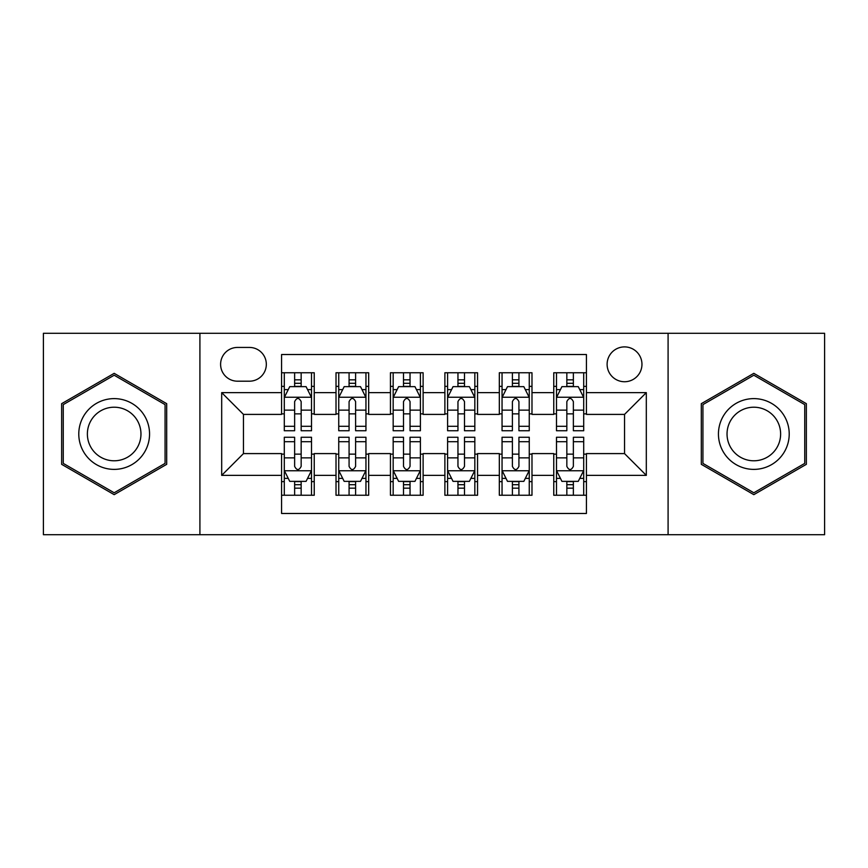 <?xml version="1.0" encoding="UTF-8"?>
<svg xmlns="http://www.w3.org/2000/svg" width="868" height="868" viewBox="0 0 868 868"><rect width="100%" height="100%" fill="white"/><g stroke="black" fill="none" stroke-linecap="round" stroke-linejoin="round"><path stroke-width="1.3" d="M624.537 346.896A17.425 17.425 0 0 0 607.112 364.321A17.425 17.425 0 0 0 624.537 381.736A17.425 17.425 0 0 0 641.962 364.321A17.425 17.425 0 0 0 624.537 346.896M668.089 534.71L824.6 534.71L824.6 333.29L668.089 333.29L668.089 534.71L199.911 534.71L199.911 333.29L43.4 333.29L43.4 534.71L199.911 534.71M586.432 372.752L553.762 372.752L553.762 392.629L531.986 392.629L531.986 414.405L553.762 414.405L553.762 392.629M531.986 392.629L531.986 372.752L499.328 372.752L499.328 392.629L477.552 392.629L477.552 414.405L499.328 414.405L499.328 392.629M477.552 392.629L477.552 372.752L444.883 372.752L444.883 392.629L423.117 392.629L423.117 414.405L444.883 414.405L444.883 392.629M423.117 392.629L423.117 372.752L390.448 372.752L390.448 392.629L368.672 392.629L368.672 414.405L390.448 414.405L390.448 392.629M368.672 392.629L368.672 372.752L336.014 372.752L336.014 414.405L314.238 414.405L314.238 372.752L281.568 372.752M281.568 495.248L314.238 495.248L314.238 453.595L336.014 453.595L336.014 495.248L368.672 495.248L368.672 453.595L390.448 453.595L390.448 475.371L368.672 475.371M390.448 475.371L390.448 495.248L423.117 495.248L423.117 453.595L444.883 453.595L444.883 475.371L423.117 475.371M444.883 475.371L444.883 495.248L477.552 495.248L477.552 453.595L499.328 453.595L499.328 475.371L477.552 475.371M499.328 475.371L499.328 495.248L531.986 495.248L531.986 453.595L553.762 453.595L553.762 475.371L531.986 475.371M237.474 381.193L249.452 381.193A16.872 16.872 0 0 0 266.324 364.321A16.872 16.872 0 0 0 249.452 347.439L237.474 347.439A16.872 16.872 0 0 0 220.602 364.321A16.872 16.872 0 0 0 237.474 381.193M668.089 333.29L199.911 333.29M586.432 392.629L586.432 354.524L281.568 354.524L281.568 414.405L243.463 414.405L243.463 453.595L281.568 453.595L281.568 513.476L586.432 513.476L586.432 453.595L624.537 453.595L624.537 414.405L586.432 414.405L586.432 392.629L646.313 392.629L646.313 475.371L586.432 475.371M281.568 475.371L221.687 475.371L221.687 392.629L281.568 392.629M553.762 475.371L553.762 495.248L586.432 495.248M281.568 386.369L284.292 386.369M294.632 386.369L301.163 386.369M311.514 386.369L314.238 386.369M281.568 413.862L284.292 413.862M294.632 413.862L301.163 413.862M311.514 413.862L314.238 413.862M281.568 454.138L284.292 454.138M294.632 454.138L301.163 454.138M311.514 454.138L314.238 454.138M281.568 481.631L284.292 481.631M294.632 481.631L301.163 481.631M311.514 481.631L314.238 481.631M336.014 413.862L338.737 413.862M349.077 413.862L355.609 413.862M365.949 413.862L368.672 413.862M336.014 386.369L338.737 386.369M349.077 386.369L355.609 386.369M365.949 386.369L368.672 386.369M336.014 454.138L338.737 454.138M349.077 454.138L355.609 454.138M365.949 454.138L368.672 454.138M336.014 481.631L338.737 481.631M349.077 481.631L355.609 481.631M365.949 481.631L368.672 481.631M390.448 454.138L393.171 454.138M403.511 454.138L410.043 454.138M420.394 454.138L423.117 454.138M390.448 481.631L393.171 481.631M403.511 481.631L410.043 481.631M420.394 481.631L423.117 481.631M390.448 386.369L393.171 386.369M403.511 386.369L410.043 386.369M420.394 386.369L423.117 386.369M390.448 413.862L393.171 413.862M403.511 413.862L410.043 413.862M420.394 413.862L423.117 413.862M444.883 454.138L447.606 454.138M457.957 454.138L464.488 454.138M474.829 454.138L477.552 454.138M444.883 481.631L447.606 481.631M457.957 481.631L464.488 481.631M474.829 481.631L477.552 481.631M444.883 386.369L447.606 386.369M457.957 386.369L464.488 386.369M474.829 386.369L477.552 386.369M444.883 413.862L447.606 413.862M457.957 413.862L464.488 413.862M474.829 413.862L477.552 413.862M499.328 454.138L502.051 454.138M512.391 454.138L518.923 454.138M529.263 454.138L531.986 454.138M499.328 481.631L502.051 481.631M512.391 481.631L518.923 481.631M529.263 481.631L531.986 481.631M499.328 386.369L502.051 386.369M512.391 386.369L518.923 386.369M529.263 386.369L531.986 386.369M499.328 413.862L502.051 413.862M512.391 413.862L518.923 413.862M529.263 413.862L531.986 413.862M553.762 454.138L556.486 454.138M566.837 454.138L573.368 454.138M583.708 454.138L586.432 454.138M553.762 481.631L556.486 481.631M566.837 481.631L573.368 481.631M583.708 481.631L586.432 481.631M553.762 386.369L556.486 386.369M566.837 386.369L573.368 386.369M583.708 386.369L586.432 386.369M553.762 413.862L556.486 413.862M566.837 413.862L573.368 413.862M583.708 413.862L586.432 413.862M243.463 414.405L221.687 392.629M243.463 453.595L221.687 475.371M646.313 392.629L624.537 414.405M646.313 475.371L624.537 453.595M114.175 494.662L166.699 464.326L166.699 403.674L114.175 373.338L61.639 403.674L61.639 464.326L114.175 494.662M806.361 403.674L753.825 373.338L701.301 403.674L701.301 464.326L753.825 494.662L806.361 464.326L806.361 403.674M301.163 379.837L294.632 379.837M311.514 426.296L301.163 426.296L301.163 430.734L311.514 430.734L311.514 397.522L306.068 386.64L289.738 386.64L284.292 397.522L284.292 430.734L294.632 430.734L294.632 426.296L284.292 426.296M284.292 397.522L284.292 372.752M311.514 397.522L311.514 372.752M294.632 386.64L294.632 372.752M301.163 372.752L301.163 386.64M301.163 426.296L301.163 401.613C298.993 397.414 296.813 397.414 294.632 401.613L294.632 426.296M294.632 488.163L301.163 488.163M284.292 441.704L294.632 441.704L294.632 437.266L284.292 437.266L284.292 470.478L289.738 481.36L306.068 481.36L311.514 470.478L311.514 437.266L301.163 437.266L301.163 441.704L311.514 441.704M311.514 470.478L311.514 495.248M284.292 470.478L284.292 495.248M301.163 481.36L301.163 495.248M294.632 495.248L294.632 481.36M294.632 441.704L294.632 466.387C296.813 470.586 298.993 470.586 301.163 466.387L301.163 441.704M114.175 398.618A35.382 35.382 0 0 0 78.782 434A35.382 35.382 0 0 0 114.175 469.382A35.382 35.382 0 0 0 149.556 434A35.382 35.382 0 0 0 114.175 398.618M114.175 407.211A26.789 26.789 0 0 0 87.375 434A26.789 26.789 0 0 0 114.175 460.789A26.789 26.789 0 0 0 140.963 434A26.789 26.789 0 0 0 114.175 407.211M165.072 463.393L114.175 492.774L63.266 463.393L63.266 404.607L114.175 375.226L165.072 404.607L165.072 463.393M723.185 416.304A35.382 35.382 0 0 0 736.14 464.64A35.382 35.382 0 0 0 784.477 451.696A35.382 35.382 0 0 0 771.522 403.36A35.382 35.382 0 0 0 723.185 416.304M730.628 420.6A26.789 26.789 0 0 0 740.437 457.197A26.789 26.789 0 0 0 777.034 447.4A26.789 26.789 0 0 0 767.225 410.803A26.789 26.789 0 0 0 730.628 420.6M804.734 404.607L804.734 463.393L753.825 492.774L702.928 463.393L702.928 404.607L753.825 375.226L804.734 404.607M355.609 379.837L349.077 379.837M365.949 426.296L355.609 426.296L355.609 430.734L365.949 430.734L365.949 397.522L360.502 386.64L344.173 386.64L338.737 397.522L338.737 430.734L349.077 430.734L349.077 426.296L338.737 426.296M338.737 397.522L338.737 372.752M365.949 397.522L365.949 372.752M349.077 386.64L349.077 372.752M355.609 372.752L355.609 386.64M355.609 426.296L355.609 401.613C353.428 397.414 351.258 397.414 349.077 401.613L349.077 426.296M410.043 379.837L403.511 379.837M420.394 426.296L410.043 426.296L410.043 430.734L420.394 430.734L420.394 397.522L414.947 386.64L398.618 386.64L393.171 397.522L393.171 430.734L403.511 430.734L403.511 426.296L393.171 426.296M393.171 397.522L393.171 372.752M420.394 397.522L420.394 372.752M403.511 386.64L403.511 372.752M410.043 372.752L410.043 386.64M410.043 426.296L410.043 401.613C407.873 397.414 405.692 397.414 403.511 401.613L403.511 426.296M464.488 379.837L457.957 379.837M474.829 426.296L464.488 426.296L464.488 430.734L474.829 430.734L474.829 397.522L469.382 386.64L453.053 386.64L447.606 397.522L447.606 430.734L457.957 430.734L457.957 426.296L447.606 426.296M447.606 397.522L447.606 372.752M474.829 397.522L474.829 372.752M457.957 386.64L457.957 372.752M464.488 372.752L464.488 386.64M464.488 426.296L464.488 401.613C462.308 397.414 460.138 397.414 457.957 401.613L457.957 426.296M518.923 379.837L512.391 379.837M529.263 426.296L518.923 426.296L518.923 430.734L529.263 430.734L529.263 397.522L523.827 386.64L507.498 386.64L502.051 397.522L502.051 430.734L512.391 430.734L512.391 426.296L502.051 426.296M502.051 397.522L502.051 372.752M529.263 397.522L529.263 372.752M512.391 386.64L512.391 372.752M518.923 372.752L518.923 386.64M518.923 426.296L518.923 401.613C516.753 397.414 514.572 397.414 512.391 401.613L512.391 426.296M349.077 488.163L355.609 488.163M338.737 441.704L349.077 441.704L349.077 437.266L338.737 437.266L338.737 470.478L344.173 481.36L360.502 481.36L365.949 470.478L365.949 437.266L355.609 437.266L355.609 441.704L365.949 441.704M365.949 470.478L365.949 495.248M338.737 470.478L338.737 495.248M355.609 481.36L355.609 495.248M349.077 495.248L349.077 481.36M349.077 441.704L349.077 466.387C351.247 470.586 353.428 470.586 355.609 466.387L355.609 441.704M403.511 488.163L410.043 488.163M393.171 441.704L403.511 441.704L403.511 437.266L393.171 437.266L393.171 470.478L398.618 481.36L414.947 481.36L420.394 470.478L420.394 437.266L410.043 437.266L410.043 441.704L420.394 441.704M420.394 470.478L420.394 495.248M393.171 470.478L393.171 495.248M410.043 481.36L410.043 495.248M403.511 495.248L403.511 481.36M403.511 441.704L403.511 466.387C405.692 470.586 407.862 470.586 410.043 466.387L410.043 441.704M457.957 488.163L464.488 488.163M447.606 441.704L457.957 441.704L457.957 437.266L447.606 437.266L447.606 470.478L453.053 481.36L469.382 481.36L474.829 470.478L474.829 437.266L464.488 437.266L464.488 441.704L474.829 441.704M474.829 470.478L474.829 495.248M447.606 470.478L447.606 495.248M464.488 481.36L464.488 495.248M457.957 495.248L457.957 481.36M457.957 441.704L457.957 466.387C460.127 470.586 462.308 470.586 464.488 466.387L464.488 441.704M512.391 488.163L518.923 488.163M502.051 441.704L512.391 441.704L512.391 437.266L502.051 437.266L502.051 470.478L507.498 481.36L523.827 481.36L529.263 470.478L529.263 437.266L518.923 437.266L518.923 441.704L529.263 441.704M529.263 470.478L529.263 495.248M502.051 470.478L502.051 495.248M518.923 481.36L518.923 495.248M512.391 495.248L512.391 481.36M512.391 441.704L512.391 466.387C514.572 470.586 516.742 470.586 518.923 466.387L518.923 441.704M573.368 379.837L566.837 379.837M583.708 426.296L573.368 426.296L573.368 430.734L583.708 430.734L583.708 397.522L578.262 386.64L561.932 386.64L556.486 397.522L556.486 430.734L566.837 430.734L566.837 426.296L556.486 426.296M556.486 397.522L556.486 372.752M583.708 397.522L583.708 372.752M566.837 386.64L566.837 372.752M573.368 372.752L573.368 386.64M573.368 426.296L573.368 401.613C571.187 397.414 569.007 397.414 566.837 401.613L566.837 426.296M566.837 488.163L573.368 488.163M556.486 441.704L566.837 441.704L566.837 437.266L556.486 437.266L556.486 470.478L561.932 481.36L578.262 481.36L583.708 470.478L583.708 437.266L573.368 437.266L573.368 441.704L583.708 441.704M583.708 470.478L583.708 495.248M556.486 470.478L556.486 495.248M573.368 481.36L573.368 495.248M566.837 495.248L566.837 481.36M566.837 441.704L566.837 466.387C569.007 470.586 571.187 470.586 573.368 466.387L573.368 441.704M336.014 475.371L314.238 475.371M336.014 392.629L314.238 392.629M311.373 397.251L284.433 397.251M284.292 389.634L288.241 389.634M307.565 389.634L311.514 389.634M294.632 410.141L284.292 410.141M311.514 410.141L301.163 410.141M301.163 383.298L294.632 383.298M284.433 470.749L311.373 470.749M311.514 478.366L307.565 478.366M288.241 478.366L284.292 478.366M301.163 457.859L311.514 457.859M284.292 457.859L294.632 457.859M294.632 484.702L301.163 484.702M365.819 397.251L338.867 397.251M338.737 389.634L342.676 389.634M362.01 389.634L365.949 389.634M349.077 410.141L338.737 410.141M365.949 410.141L355.609 410.141M355.609 383.298L349.077 383.298M420.253 397.251L393.302 397.251M393.171 389.634L397.121 389.634M416.445 389.634L420.394 389.634M403.511 410.141L393.171 410.141M420.394 410.141L410.043 410.141M410.043 383.298L403.511 383.298M474.698 397.251L447.747 397.251M447.606 389.634L451.555 389.634M470.879 389.634L474.829 389.634M457.957 410.141L447.606 410.141M474.829 410.141L464.488 410.141M464.488 383.298L457.957 383.298M529.133 397.251L502.181 397.251M502.051 389.634L505.99 389.634M525.324 389.634L529.263 389.634M512.391 410.141L502.051 410.141M529.263 410.141L518.923 410.141M518.923 383.298L512.391 383.298M338.867 470.749L365.819 470.749M365.949 478.366L362.01 478.366M342.676 478.366L338.737 478.366M355.609 457.859L365.949 457.859M338.737 457.859L349.077 457.859M349.077 484.702L355.609 484.702M393.302 470.749L420.253 470.749M420.394 478.366L416.445 478.366M397.121 478.366L393.171 478.366M410.043 457.859L420.394 457.859M393.171 457.859L403.511 457.859M403.511 484.702L410.043 484.702M447.747 470.749L474.698 470.749M474.829 478.366L470.879 478.366M451.555 478.366L447.606 478.366M464.488 457.859L474.829 457.859M447.606 457.859L457.957 457.859M457.957 484.702L464.488 484.702M502.181 470.749L529.133 470.749M529.263 478.366L525.324 478.366M505.99 478.366L502.051 478.366M518.923 457.859L529.263 457.859M502.051 457.859L512.391 457.859M512.391 484.702L518.923 484.702M583.567 397.251L556.627 397.251M556.486 389.634L560.435 389.634M579.759 389.634L583.708 389.634M566.837 410.141L556.486 410.141M583.708 410.141L573.368 410.141M573.368 383.298L566.837 383.298M556.627 470.749L583.567 470.749M583.708 478.366L579.759 478.366M560.435 478.366L556.486 478.366M573.368 457.859L583.708 457.859M556.486 457.859L566.837 457.859M566.837 484.702L573.368 484.702"/></g></svg>
